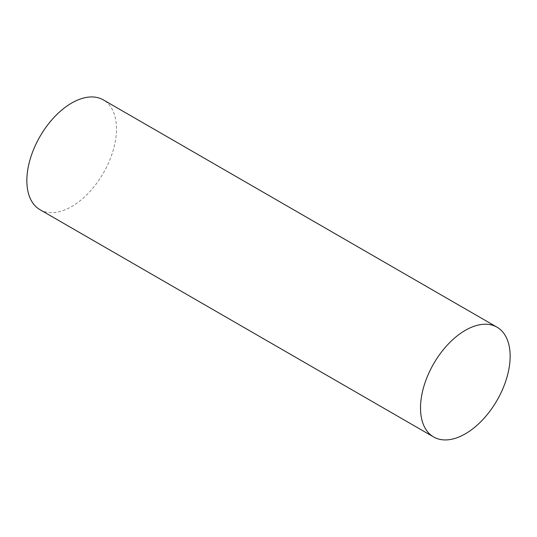 <?xml version="1.0" encoding="UTF-8"?>
<svg xmlns="http://www.w3.org/2000/svg" width="537" height="537" viewBox="0 0 537 537"><rect width="100%" height="100%" fill="white"/><g stroke="black" fill="none" stroke-linecap="round" stroke-linejoin="round"><path stroke-width="0.4" stroke-dasharray="2.69 2.01" d="M39.98 209.685A63.379 36.597 120 0 0 88.82 192.709A63.379 36.597 120 0 0 116.482 128.92A63.379 36.597 120 0 0 103.359 99.909"/><path stroke-width="0.81" d="M510.15 356.206A63.379 36.597 120 0 0 497.02 327.187A63.379 36.597 120 0 0 433.641 363.784A63.379 36.597 120 0 0 433.641 436.97A63.379 36.597 120 0 0 482.481 419.988A63.379 36.597 120 0 0 510.15 356.206M497.02 327.187L103.359 99.909A63.379 36.597 120 0 0 39.98 136.499A63.379 36.597 120 0 0 39.98 209.685L433.641 436.97"/></g></svg>
